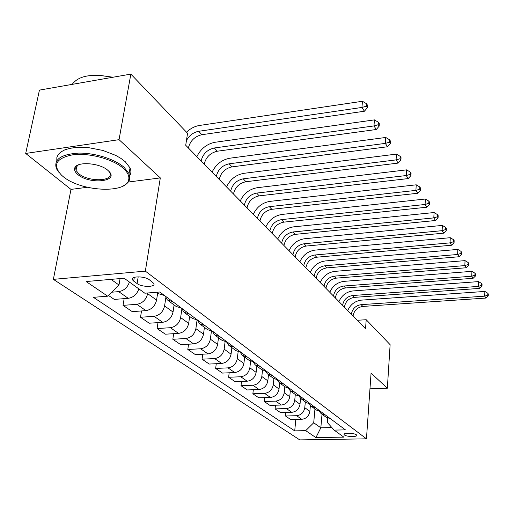 <?xml version="1.0" encoding="UTF-8"?>
<svg xmlns="http://www.w3.org/2000/svg" width="514" height="514" viewBox="0 0 514 514"><rect width="100%" height="100%" fill="white"/><g stroke="black" fill="none" stroke-linecap="round" stroke-linejoin="round"><path stroke-width="0.77" d="M356.369 434.805C354.133 432.884 342.774 432.737 344.136 434.632L344.496 435.011C346.783 436.913 358.014 437.061 356.71 435.165L356.369 434.805M53.372 279.359L299.758 439.894L366.456 438.834L145.346 271.135L53.372 279.359L70.983 189.396L87.309 187.295M128.294 182.027L160.317 177.908L119.042 139.673L25.7 153.442L70.983 189.396M25.7 153.442L39.443 90.104L130.852 74.106L119.042 139.673M130.852 74.106L187.552 133.274L185.721 145.276L365.544 328.748L366.206 319.721L357.243 320.28M133.691 281.1L137.097 283.58C141.883 287.397 156.34 287.255 153.757 283.394L149.349 279.764C144.595 275.851 129.836 276.005 132.541 279.912L133.691 281.1L134.315 277.316M111.018 279.372L118.985 285.013L107.677 296.186L93.4 297.323L294.721 430.867L295.82 419.443M107.677 296.186L86.114 281.543L124.125 278.228L144.839 293.211L159.777 292.016L345.447 429.877L334.106 430.096L343.821 437.125L315.917 437.594L305.702 430.655L294.721 430.867M369.971 388.828L387.35 388.211L390.126 344.682L366.206 319.721M387.35 388.211L371.069 373.132L366.456 438.834M160.317 177.908L145.346 271.135M334.106 430.096L327.328 422.463L327.694 418.152M322.015 414.22L320.832 427.802L331.871 427.577M120.077 278.582L118.985 285.013M147.762 292.98L147.659 293.642C146.137 299.726 142.532 303.286 136.852 304.314L123.032 305.361L124.15 298.64M157.702 292.839L156.577 300.118C155.093 306.126 151.54 309.634 145.918 310.636L132.239 311.632L123.032 305.361M165.778 298.049L164.589 305.933C163.144 311.876 159.636 315.339 154.065 316.316L140.515 317.267L141.517 310.957M174.092 304.95L173.038 312.062C171.631 317.941 168.168 321.359 162.662 322.31L149.24 323.21L140.515 317.267M181.853 309.165L180.639 317.581C179.264 323.396 175.846 326.769 170.391 327.701L157.091 328.555L157.997 322.625M189.647 316.438L188.664 323.402C187.321 329.153 183.948 332.481 178.544 333.387L165.379 334.196L157.091 328.555M197.074 319.997L195.879 328.639C194.568 334.331 191.234 337.614 185.888 338.501L172.839 339.279L173.655 333.689M204.424 327.354L203.505 334.177C202.227 339.799 198.937 343.044 193.637 343.905L180.716 344.643L172.839 339.279M211.415 331.247L210.367 339.156C209.114 344.727 205.863 347.933 200.621 348.775L187.816 349.475L188.554 344.194M218.482 337.743L217.621 344.419C216.4 349.931 213.194 353.092 207.997 353.915L195.314 354.583L187.816 349.475M225.081 341.842L224.162 349.167C222.96 354.615 219.793 357.744 214.64 358.547L202.073 359.183L202.741 354.191M231.878 347.637L231.069 354.185C229.899 359.575 226.77 362.666 221.669 363.449L209.217 364.047L202.073 359.183M238.13 351.833L237.301 358.701C236.157 364.047 233.06 367.099 228.01 367.863L215.662 368.435L216.266 363.706M244.651 357.069L243.893 363.488C242.775 368.776 239.717 371.789 234.712 372.541L222.478 373.08L215.662 368.435M250.594 361.278L249.843 367.806C248.744 373.036 245.718 376.023 240.758 376.756L228.627 377.27L229.18 372.785M256.846 366.077L256.133 372.374C255.06 377.552 252.072 380.501 247.157 381.215L235.142 381.703L228.627 377.27M262.513 370.221L261.819 376.492C260.765 381.626 257.803 384.543 252.939 385.243L241.021 385.706L241.522 381.446M268.501 374.687L267.833 380.861C266.805 385.943 263.875 388.822 259.056 389.509L247.247 389.946L241.021 385.706M273.917 378.696L273.268 384.806C272.259 389.837 269.362 392.69 264.582 393.358L252.869 393.769L253.325 389.721M279.655 382.924L279.025 388.982C278.035 393.968 275.17 396.782 270.435 397.444L258.825 397.83L252.869 393.769M284.833 386.753L284.223 392.76C283.253 397.695 280.419 400.483 275.722 401.126L264.209 401.492L264.626 397.637M290.333 390.813L289.735 396.757C288.784 401.646 285.983 404.409 281.331 405.038L269.914 405.379L264.209 401.492M295.293 394.482L294.721 400.374C293.79 405.218 291.014 407.949 286.394 408.572L275.074 408.893L275.459 405.212M300.568 398.311L300.003 404.21C299.09 409.009 296.347 411.714 291.772 412.318L280.548 412.62L275.074 408.893M305.329 401.89L304.783 407.679C303.89 412.434 301.172 415.113 296.629 415.704L285.495 415.993L285.848 412.479M310.398 405.437L309.858 411.361C308.978 416.07 306.286 418.717 301.789 419.302L290.751 419.565L285.495 415.993M314.953 409.003L313.713 422.771L320.832 427.802L315.917 437.594M129.451 282.083C127.433 287.596 123.842 290.783 118.663 291.637L111.705 292.209M138.883 288.9C136.91 294.349 133.364 297.49 128.249 298.319L114.294 299.411L108.441 295.428M164.441 295.486L159.128 293.899L156.898 292.248M172.691 301.615L167.429 300.028L164.962 295.871M181.391 308.066L176.173 306.485L167.988 300.439M189.197 313.868L184.025 312.287L181.577 308.207M197.434 319.984L192.307 318.404L184.577 312.692M204.835 325.478L199.753 323.904L197.344 319.984M212.648 331.273L207.611 329.705L200.299 324.308M219.671 336.49L214.672 334.929L212.34 331.286M227.092 341.996L222.138 340.435L215.212 335.321M233.767 346.956L228.852 345.402L226.597 342.009M240.815 352.193L235.945 350.644L229.379 345.793M247.17 356.909L242.338 355.36L240.16 352.193M253.884 361.895L249.097 360.353L242.859 355.746M259.936 366.386L255.188 364.85L253.081 361.882M266.336 371.14L261.626 369.611L255.702 365.236M272.112 375.426L267.441 373.903L265.41 371.114M278.215 379.962L273.589 378.445L267.942 374.276M283.728 384.054L279.134 382.544L277.174 379.923M289.562 388.385L285.007 386.881L279.635 382.911M294.83 392.298L290.307 390.801L288.425 388.327M300.414 396.442L295.929 394.951L290.802 391.16M305.451 400.181L301.005 398.697L299.187 396.365M310.79 404.145L306.383 402.668L301.487 399.057M315.622 407.731L311.24 406.259L309.486 404.055M320.736 411.528L316.393 410.069L311.722 406.613M325.362 414.965L321.051 413.507L319.361 411.418M305.702 430.655L313.713 422.771M330.271 418.608L325.998 417.162L321.526 413.86M186.441 140.573C189.248 135.433 193.328 132.342 198.68 131.295L361.946 107.445L362.447 101.271L199.548 125.455C194.78 126.232 190.437 128.481 186.511 132.194M188.381 147.993C190.18 140.842 194.677 136.416 201.88 134.707L364.407 111.23L361.946 107.445L366.353 106.218L367.33 107.741L367.523 105.274L366.553 103.751L366.353 106.218M366.553 103.751L362.447 101.271M364.407 111.23L367.33 107.741M201.115 160.985C202.844 153.956 207.245 149.625 214.325 147.981L373.967 125.93L374.43 119.884L215.128 142.262C206.891 143.875 200.801 148.668 196.862 156.642M204.212 164.146C205.921 157.149 210.303 152.838 217.358 151.212L376.293 129.496L373.967 125.93L378.24 124.716L379.159 126.148L379.338 123.733L378.42 122.293L378.24 124.716M378.42 122.293L374.43 119.884M376.293 129.496L379.159 126.148M216.285 176.463C217.93 169.581 222.221 165.36 229.154 163.805L385.327 143.387L385.744 137.463L229.906 158.196C221.836 159.713 215.893 164.371 212.076 172.171M219.227 179.463C220.853 172.608 225.126 168.412 232.026 166.87L387.524 146.76L385.327 143.387L389.464 142.185L390.338 143.541L390.499 141.177L389.631 139.814L389.464 142.185M389.631 139.814L385.744 137.463M387.524 146.76L390.338 143.541M230.683 191.157C232.257 184.41 236.44 180.298 243.231 178.821L396.069 159.899L396.455 154.097L243.932 173.321C236.022 174.754 230.221 179.29 226.526 186.916M233.478 194.003C235.033 187.289 239.196 183.196 245.962 181.731L398.151 163.092L396.069 159.899L400.085 158.71L400.914 159.995L401.061 157.682L400.239 156.391L400.085 158.71M400.239 156.391L396.455 154.097M398.151 163.092L400.914 159.995M244.368 205.118C245.872 198.507 249.952 194.504 256.608 193.091L406.253 175.544L406.6 169.858L257.263 187.7C249.508 189.056 243.842 193.463 240.263 200.929M247.028 207.829C248.513 201.244 252.573 197.26 259.204 195.86L408.225 178.57L406.253 175.544L410.153 174.374L410.93 175.589L411.065 173.321L410.288 172.1L410.153 174.374M410.288 172.1L406.6 169.858M408.225 178.57L410.93 175.589M123.321 168.348C113.26 159.205 89.468 152.671 73.001 154.759C55.91 158.164 52.126 165.02 61.654 175.319L63.01 176.475C80.576 191.568 126.168 194.009 128.654 179.868C129.547 176.244 127.768 172.402 123.321 168.348M59.251 172.832L56.424 168.701C53.514 159.552 60.806 154.354 78.308 153.121C94.737 152.722 115.046 159.167 124.221 167.455L129.04 173.603L129.663 179.27C128.905 181.975 126.752 184.192 123.212 185.907M107.94 170.417L108.152 170.609C120.796 181.423 89.886 185.162 77.787 174.484C75.269 172.37 74.228 170.327 74.678 168.354C75.686 161.152 99.748 162.636 107.94 170.417M78.379 164.865L75.725 167.776L76.033 170.436L78.668 173.61C88.312 182.232 114.423 181.551 109.713 172.71L108.724 171.149M72.172 84.373C78.642 75.597 91.993 73.258 112.219 77.363M100.281 75.43L112.996 77.228M56.81 160.619L56.861 157.445L58.217 154.534L60.845 151.99L64.674 149.921L69.57 148.405L75.378 147.512L81.867 147.267L88.806 147.691L102.954 150.461L115.708 155.382L120.97 158.421L125.236 161.692L130.029 167.892C131.263 170.751 131.166 173.359 129.734 175.711M76.586 167.615L75.648 166.652M257.398 218.411C258.831 211.929 262.815 208.016 269.342 206.673L415.91 190.386L416.231 184.815L269.953 201.385C262.346 202.664 256.807 206.962 253.344 214.274M259.923 220.988C261.35 214.537 265.308 210.644 271.816 209.314L417.779 193.264L415.91 190.386L419.7 189.229L420.439 190.386L420.568 188.163L419.822 187L419.7 189.229M419.822 187L416.231 184.815M417.779 193.264L420.439 190.386M269.805 231.069C271.18 224.714 275.067 220.898 281.473 219.619L425.084 204.488L425.374 199.021L282.045 214.422C274.579 215.636 269.169 219.825 265.802 226.982M272.221 233.529C273.577 227.201 277.451 223.397 283.831 222.132L426.864 207.219L425.084 204.488L428.772 203.345L429.479 204.443L429.588 202.265L428.882 201.16L428.772 203.345M428.882 201.16L425.374 199.021M426.864 207.219L429.479 204.443M281.646 243.148C282.957 236.915 286.761 233.183 293.044 231.962L433.81 217.897L434.079 212.539L293.578 226.86C286.253 228.017 280.959 232.097 277.688 239.113M283.946 245.499C285.251 239.286 289.035 235.573 295.293 234.358L435.506 220.506L433.81 217.897L437.401 216.773L438.076 217.82L438.172 215.681L437.504 214.634L437.401 216.773M437.504 214.634L434.079 212.539M435.506 220.506L438.076 217.82M292.948 254.681C294.214 248.564 297.927 244.921 304.089 243.752L442.124 230.677L442.368 225.415L304.59 238.74C297.407 239.839 292.222 243.822 289.041 250.697M295.152 256.929C296.398 250.832 300.099 247.202 306.241 246.045L443.743 233.157L442.124 230.677L445.619 229.565L446.261 230.561L446.351 228.46L445.715 227.464L445.619 229.565M445.715 227.464L442.368 225.415M443.743 233.157L446.261 230.561M303.755 265.706C304.969 259.698 308.599 256.139 314.652 255.015L450.052 242.859L450.27 237.699L315.121 250.1C308.066 251.14 302.99 255.034 299.9 261.774M305.856 267.852C307.064 261.87 310.681 258.324 316.708 257.212L451.594 245.229L450.052 242.859L453.457 241.76L454.068 242.711L454.158 240.655L453.547 239.697L453.457 241.76M453.547 239.697L450.27 237.699M451.594 245.229L454.068 242.711M314.093 276.256C315.262 270.358 318.815 266.869 324.758 265.796L457.621 254.488L457.82 249.418L325.201 260.964C318.269 261.954 313.296 265.757 310.289 272.375M316.11 278.312C317.267 272.433 320.807 268.963 326.731 267.897L459.092 256.749L457.621 254.488L460.942 253.408L461.527 254.314L461.604 252.29L461.019 251.378L460.942 253.408M461.019 251.378L457.82 249.418M459.092 256.749L461.527 254.314M324 286.362C325.118 280.567 328.6 277.155 334.441 276.127L464.849 265.597L465.029 260.624L334.852 271.373C328.041 272.317 323.171 276.037 320.235 282.527M325.927 288.335C327.039 282.559 330.508 279.16 336.323 278.138L466.256 267.762L464.849 265.597L468.093 264.53L468.652 265.404L468.717 263.412L468.164 262.545L468.093 264.53M468.164 262.545L465.029 260.624M466.256 267.762L468.652 265.404M333.49 296.051C334.569 290.352 337.981 287.011 343.718 286.028L471.762 276.23L471.929 271.341L344.104 281.351C337.415 282.257 332.635 285.893 329.776 292.26M335.346 297.94C336.413 292.26 339.812 288.939 345.53 287.956L473.111 278.299L471.762 276.23L474.93 275.176L475.463 276.005L475.527 274.058L474.994 273.223L474.93 275.176M474.994 273.223L471.929 271.341M473.111 278.299L475.463 276.005M342.6 305.342C343.641 299.746 346.982 296.475 352.623 295.524L478.386 286.407L478.534 281.601L352.989 290.93C346.404 291.791 341.72 295.344 338.938 301.602M344.38 307.16C345.414 301.577 348.736 298.319 354.358 297.375L479.678 288.393L478.386 286.407L481.483 285.366L481.991 286.163L482.048 284.248L481.541 283.445L481.483 285.366M481.541 283.445L478.534 281.601M479.678 288.393L481.991 286.163M351.351 314.266C352.353 308.766 355.63 305.56 361.169 304.648L484.734 296.16L484.869 291.438L361.515 300.125C355.046 300.947 350.452 304.429 347.727 310.572M353.054 316.014C354.056 310.527 357.314 307.333 362.839 306.428L485.974 298.062L484.734 296.16L487.76 295.132L488.249 295.897L488.3 294.014L487.812 293.25L487.76 295.132M487.812 293.25L484.869 291.438M485.974 298.062L488.249 295.897M156.577 300.118L147.659 293.642M173.038 312.062L164.589 305.933M188.664 323.402L180.639 317.581M203.505 334.177L195.879 328.639M217.621 344.419L210.367 339.156M231.069 354.185L224.162 349.167M243.893 363.488L237.301 358.701M256.133 372.374L249.843 367.806M267.833 380.861L261.819 376.492M279.025 388.982L273.268 384.806M289.735 396.757L284.223 392.76M300.003 404.21L294.721 400.374M309.858 411.361L304.783 407.679M128.249 298.319L118.663 291.637M145.918 310.636L136.852 304.314M162.662 322.31L154.065 316.316M178.544 333.387L170.391 327.701M193.637 343.905L185.888 338.501M207.997 353.915L200.621 348.775M221.669 363.449L214.64 358.547M234.712 372.541L228.01 367.863M247.157 381.215L240.758 376.756M259.056 389.509L252.939 385.243M270.435 397.444L264.582 393.358M281.331 405.038L275.722 401.126M291.772 412.318L286.394 408.572M301.789 419.302L296.629 415.704M138.195 276.815L137.097 283.58M198.68 131.295L201.88 134.707M214.325 147.981L217.358 151.212M229.154 163.805L232.026 166.87M243.231 178.821L245.962 181.731M256.608 193.091L259.204 195.86M269.342 206.673L271.816 209.314M281.473 219.619L283.831 222.132M293.044 231.962L295.293 234.358M304.089 243.752L306.241 246.045M314.652 255.015L316.708 257.212M324.758 265.796L326.731 267.897M334.441 276.127L336.323 278.138M343.718 286.028L345.53 287.956M352.623 295.524L354.358 297.375M361.169 304.648L362.839 306.428M344.174 434.137L344.136 434.632M132.843 278.087L132.541 279.912M130.029 167.892L129.04 173.603M76.033 170.436L76.92 165.881M75.725 167.776L74.678 168.354M128.654 179.868L129.663 179.27"/></g></svg>
